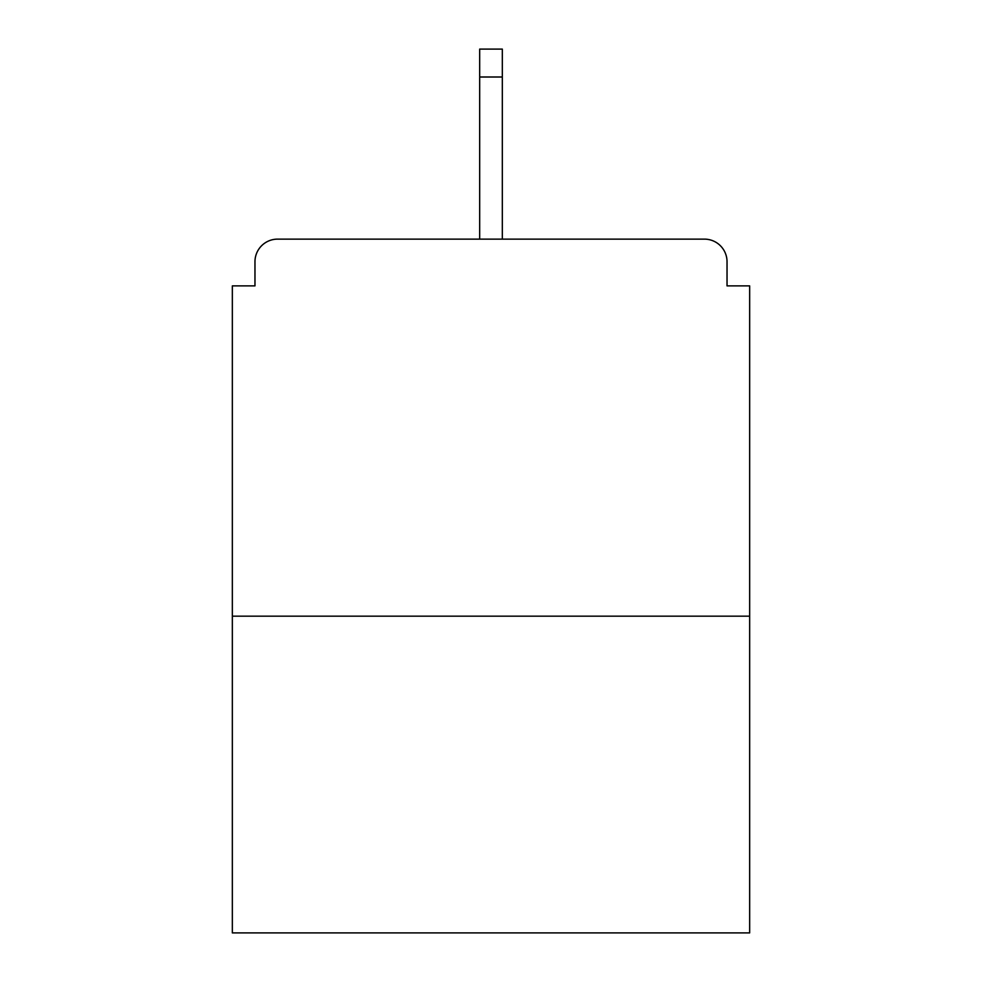 <?xml version="1.0" encoding="UTF-8"?>
<svg xmlns="http://www.w3.org/2000/svg" width="982" height="982" viewBox="0 0 982 982"><rect width="100%" height="100%" fill="white"/><g stroke="black" fill="none" stroke-linecap="round" stroke-linejoin="round"><path stroke-width="1.47" d="M727.036 285.885L727.036 261.752L727.036 285.885L749.659 285.885L749.659 932.9L232.341 932.9L232.341 285.885L254.964 285.885L254.964 261.752L254.964 285.885M749.659 616.18L232.341 616.18M727.036 261.752A22.623 22.623 0 0 0 704.413 239.129L277.587 239.129A22.623 22.623 0 0 0 254.964 261.752M704.413 239.129L608.644 239.129L704.413 239.129M373.356 239.129L277.587 239.129L373.356 239.129M502.318 77.001L479.682 77.001L479.682 49.1L502.318 49.1L502.318 239.129M479.682 77.001L479.682 239.129"/></g></svg>

